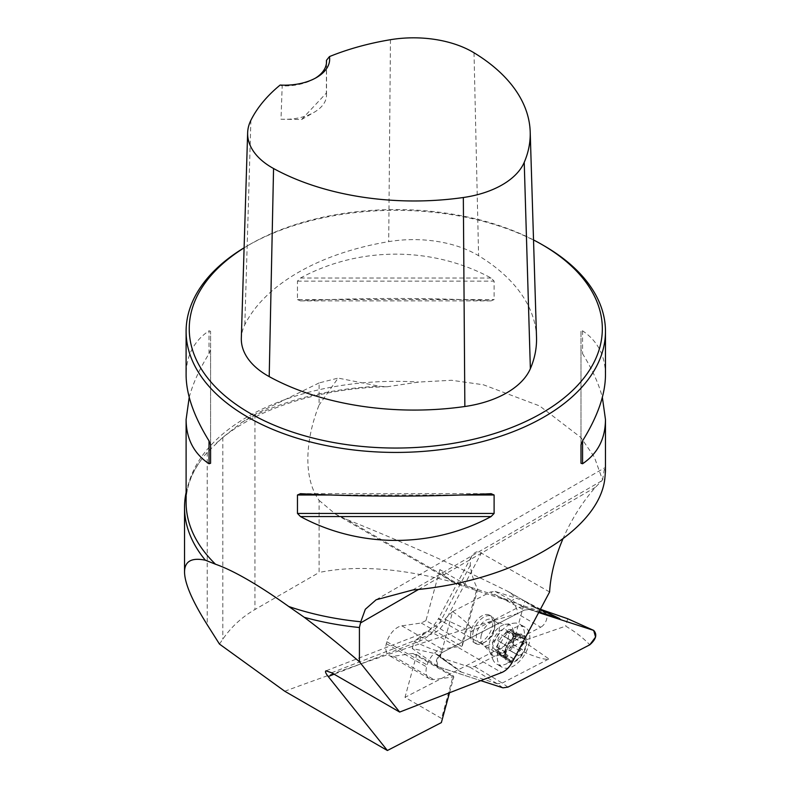 <?xml version="1.0" encoding="UTF-8"?>
<svg xmlns="http://www.w3.org/2000/svg" width="790" height="790" viewBox="0 0 790 790"><rect width="100%" height="100%" fill="white"/><g stroke="black" fill="none" stroke-linecap="round" stroke-linejoin="round"><path stroke-width="0.59" stroke-dasharray="3.95 2.96" d="M284.736 691.23C378.291 656.875 455.84 631.042 517.381 613.712L540.735 627.201L404.994 697.353L441.541 718.456L441.363 722.603M549.603 591.967L478.947 551.736L476.173 551.983L473.338 553.82L471.679 556.12L470.504 559.35L470.287 565.324A115.33 66.587 120 0 0 477.782 589.103L476.4 590.693L439.852 569.59A115.33 66.587 120 0 0 453.104 582.033A115.33 66.587 120 0 0 460.56 585.351L544.705 612.675A8.384 4.839 -60 0 1 545.238 612.921A8.384 4.839 -60 0 1 546.463 619.844A8.384 4.839 -60 0 1 540.735 627.201M319.091 500.386L335.503 514.142L345.724 519.05C398.753 540.192 452.591 564.198 507.259 591.068L511.624 593.794L513.994 596.598L513.589 599.6L510.824 601.15C447.723 577.105 377.61 560.426 319.091 572.493L319.091 500.386A115.33 66.587 -60 0 1 319.091 404.994L319.091 382.933L338.11 378.094L319.091 404.994M562.855 539.066A115.33 66.587 -60 0 1 595.364 487.371L602.573 479.905L594.307 456.976L580.828 437.463L539.629 405.932L483.371 384.769L451.564 380.276L418.661 382.064L386.616 386.843L379.358 386.231L338.11 378.094M449.51 692.751L453.835 676.902L453.193 675.756L441.541 718.456M439.852 569.59L425.938 620.585L462.486 641.687L462.308 645.835L461.508 646.24L442.064 649.074A16.778 9.687 120 0 0 427.084 664.963L426.56 666.869A16.778 9.687 120 0 0 429.523 678.827A16.778 9.687 120 0 0 433.759 679.528L453.835 676.902M462.308 645.835L477.782 589.103M219.472 644.077L222.829 639.179C231.075 627.072 241.78 617.197 254.933 609.534L319.091 572.493M186.104 492.516A211.256 121.966 180 0 1 201.371 459.652A211.256 121.966 180 0 1 207.217 452.394L222.829 437.364L241.602 422.522A219.008 126.439 180 0 1 379.358 386.231M319.091 382.933L254.933 414.355L241.602 422.522M602.573 479.905L604.548 467.907L605.456 471.492M544.053 245.769A209.686 121.058 0 0 0 247.517 245.769A209.686 121.058 0 0 0 244.11 247.784M189.215 397.291C192.859 383.584 199.465 369.058 209.014 353.713L210.584 349.743L210.584 331.306L209.014 330.822C193.886 340.994 186.252 355.737 186.104 375.043M605.466 375.043C605.328 355.737 597.684 340.994 582.566 330.822L580.986 331.306L580.986 349.743L582.566 353.713C592.115 369.058 598.711 383.584 602.355 397.291M297.465 299.578L300.486 300.891C359.292 297.682 432.278 297.682 491.084 300.891L494.106 299.578L494.106 281.141L491.084 278.011C432.278 246.203 359.292 246.203 300.486 278.011L297.465 281.141L297.465 299.578L494.106 299.578M326.448 63.161L326.369 93.032L301.573 119.537L280.993 119.231L282.198 85.893L280.144 85.053M536.519 337.271A210.338 121.443 0 0 0 478.592 255.723A89.774 51.834 0 0 0 388.7 241.641A210.338 121.443 0 0 0 244.821 324.71A89.774 51.834 0 0 0 241.325 338.14M533.526 239.953A206.536 119.241 0 0 0 249.739 244.485A206.536 119.241 0 0 0 244.1 247.872M326.369 93.032A41.939 24.213 180 0 1 326.517 95.106A41.939 24.213 180 0 1 314.242 112.229A41.939 24.213 180 0 1 280.993 119.231M315.309 78.2A41.939 24.213 180 0 1 314.242 78.842A41.939 24.213 180 0 1 282.198 85.893M210.584 444.829L210.584 331.306M210.584 463.266L210.584 349.743M580.986 331.306L580.986 444.829M580.986 349.743L580.986 463.266M510.824 601.15C515.623 605.407 517.806 609.594 517.381 613.712M425.938 620.585L421.258 623.004L401.814 625.838A16.778 9.687 120 0 0 386.833 641.727L386.31 643.633A16.778 9.687 120 0 0 389.272 655.591A16.778 9.687 120 0 0 393.509 656.293L412.953 653.458L416.646 654.663L404.994 697.353M416.646 654.663L453.193 675.756M412.953 653.458L453.203 676.694M421.258 623.004L461.508 646.24M476.4 590.693L462.486 641.687M386.31 643.633L426.56 666.869M386.833 641.727L427.084 664.963M470.583 635.249A15.731 9.075 120 0 0 473.842 642.448A15.731 9.075 120 0 0 489.563 633.363A15.731 9.075 120 0 0 489.563 615.203A15.731 9.075 120 0 0 471.284 630.341A15.731 9.075 120 0 0 470.583 635.249M505.205 649.923A15.731 9.075 -60 0 1 524.195 635.279A15.731 9.075 -60 0 1 517.45 660.006A15.731 9.075 -60 0 1 505.205 649.923M513.312 644.531L522.299 649.745C520.867 647.395 521.41 645.41 523.928 643.771L525.923 640.463L525.636 639.515L524.738 638.596L520.324 638.182L519.83 636.997L520.827 635.397L519.277 634.992A14.783 8.532 -60 0 1 525.923 640.463A14.783 8.532 -60 0 1 522.269 653.883A14.783 8.532 -60 0 1 511.96 661.823A14.783 8.532 -60 0 1 505.314 656.352A14.783 8.532 -60 0 1 508.967 642.932A14.783 8.532 -60 0 1 519.277 634.992L511.1 640.522L501.601 634.893C499.231 636.177 498.006 638.123 497.907 640.72L498.144 643.712L495.291 648.936L496.14 652.254L499.162 651.809L500.534 655.858L501.917 656.046L504.178 654.93L506.923 650.94L509.619 650.368C511.979 649.074 513.214 647.129 513.312 644.531L513.065 641.539L515.692 637.263L515.929 634.745L515.07 632.997L511.752 633.225A11.267 6.508 120 0 0 511.239 632.869A11.267 6.508 120 0 0 504.297 634.311L501.857 635.19M523.484 641.905A23.068 13.321 -60 0 1 496.673 664.104A23.068 13.321 -60 0 1 492.97 659.64A23.068 13.321 -60 0 1 492.93 646.348A23.068 13.321 -60 0 1 514.023 623.172A23.068 13.321 -60 0 1 519.741 624.149A23.068 13.321 -60 0 1 523.484 641.905M498.263 649.429A23.068 13.321 -60 0 1 525.074 627.23A23.068 13.321 -60 0 1 525.074 653.863A23.068 13.321 -60 0 1 502.015 667.185A23.068 13.321 -60 0 1 498.263 649.429M473.319 631.516A15.731 9.075 -60 0 1 491.607 616.378A15.731 9.075 -60 0 1 494.856 623.577A15.731 9.075 -60 0 1 483.737 642.843A15.731 9.075 -60 0 1 475.876 643.623A15.731 9.075 -60 0 1 473.319 631.516M494.273 629.808A13.104 7.564 120 0 0 494.856 625.72A13.104 7.564 120 0 0 492.14 619.725A13.104 7.564 120 0 0 476.913 632.336A13.104 7.564 120 0 0 479.036 642.418A13.104 7.564 120 0 0 485.593 641.766A13.104 7.564 120 0 0 494.273 629.808M513.144 644.492L522.467 649.874L522.269 653.883L518.773 655.512L509.323 650.042M509.619 650.368L519.129 655.848L509.451 650.131M509.352 650.061L518.596 655.404C515.989 654.851 514.458 656.026 514.014 658.929L511.96 661.823L510.814 661.744L507.753 656.776L506.953 656.688L505.965 657.922L496.14 652.254M497.177 651.918L506.499 657.3L505.314 656.352L507.397 646.181L497.907 640.72M498.075 640.759L507.397 646.141L511.11 640.532L501.897 635.209M501.601 634.893L511.11 640.384L501.759 635.12M510.933 631.003L510.686 629.393L508.059 629.591L504.297 634.311A11.267 6.508 120 0 0 498.144 643.712A11.267 6.508 120 0 0 499.468 652.027A11.267 6.508 120 0 0 499.981 652.382A11.267 6.508 120 0 0 506.923 650.94A11.267 6.508 120 0 0 513.065 641.539A11.267 6.508 -60 0 0 511.752 633.225L510.933 631.003L520.176 636.335M515.821 636.849L506.499 631.467M520.304 636.197L510.982 630.815M505.709 652.313L496.387 646.931M509.56 659.818L500.238 654.436M514.033 659.166L504.711 653.784M524.155 643.702L514.833 638.32M523.365 638.715L514.043 633.333M493.148 640.828A11.267 6.508 120 0 0 494.975 649.489A11.267 6.508 120 0 0 508.069 638.656A11.267 6.508 120 0 0 506.232 629.986A11.267 6.508 120 0 0 493.148 640.828M495.073 591.364L523.059 606.74L538.671 612.546L529.102 609.436L524.145 610.157L442.291 652.461L436.475 660.223L438.361 666.869L480.764 680.644L438.243 666.819L412.252 648.462L435.418 653.676L460.471 671.816C461.558 672.172 460.847 671.441 458.358 669.634L440.109 657.468L452.631 611.588L490.383 592.046L495.073 591.364L524.846 601.072L512.275 647.01C533.339 656.53 545.544 660.509 548.892 658.939L522.98 640.927L565.67 626.124C575.406 631.862 583.435 638.093 589.755 644.828M440.139 657.517L469.892 667.175L474.573 666.493L512.275 647.01M523.059 606.74L539.007 611.924M540.459 609.189L524.817 601.032M523.049 606.74L518.092 607.461L471.442 631.575L444.81 619.251L414.266 641.065C422.551 645.736 431.903 649.528 442.291 652.461L524.145 610.157L490.383 592.046M452.69 611.539C468.253 623.162 474.504 629.847 471.442 631.575M460.471 671.816L497.285 683.775L502.954 687.843M529.102 609.436L524.145 610.157M442.291 652.461C435.952 657.991 434.638 662.8 438.361 666.869L436.732 665.931M507.911 687.122L502.233 683.054L548.892 658.939M541.111 609.524L531.068 605.989L524.846 601.072M474.573 666.493L502.243 683.054L497.275 683.775M567.684 618.728L565.67 626.124M522.98 640.927L512.335 646.951M412.252 648.462L414.266 641.065M444.81 619.251L452.631 611.588M435.418 653.676L437.818 654.752L440.109 657.468M507.259 591.068L544.705 612.675M460.56 585.351L345.724 519.05M470.287 565.324L441.422 619.656A33.545 19.365 -60 0 1 419.806 641.016L334.121 674.226M207.217 452.394L207.217 624.712M222.829 437.364L222.829 639.179M201.371 459.652C191.121 473.783 186.035 488.032 186.104 502.401A209.686 121.058 180 0 1 418.661 382.064M390.457 39.707L388.7 241.641M250.894 120.278L244.821 324.71M474.02 52.792L478.592 255.723M209.014 353.713L209.014 330.822M582.566 330.822L582.566 353.713M461.261 494.994L330.309 494.994M491.084 493.681L300.486 493.681M300.486 300.891L491.084 300.891M297.465 281.141L494.106 281.141M300.486 278.011L491.084 278.011M254.933 414.355L254.933 609.534M331.603 672.764L433.591 633.244L501.67 672.547M419.806 641.016A16.778 11.129 68.8 0 1 425.613 632.227A16.778 11.129 68.8 0 1 433.591 633.244A16.778 9.687 120 0 0 444.405 622.56L481.525 552.664M512.473 661.862L444.405 622.56A16.778 0.839 28 0 1 438.47 618.639C433.384 626.707 429.098 631.24 425.613 632.227L325.994 670.829M441.422 619.656A16.778 0.839 28 0 0 438.47 618.639L471.679 556.12M595.364 487.371L418.641 589.399M412.656 590.002L604.794 479.076M393.509 656.293L433.759 679.528M401.814 625.838L442.064 649.074M512.641 638.389A17.321 10.003 120 0 0 505.531 624.327A17.321 10.003 120 0 0 489.691 641.727A17.321 10.003 120 0 0 489.721 651.711A17.321 10.003 120 0 0 501.206 654.179A17.321 10.003 120 0 0 512.641 638.389M481.367 634.903A13.104 7.564 -60 0 1 496.594 622.293A13.104 7.564 -60 0 1 496.594 637.421A13.104 7.564 -60 0 1 483.49 644.995A13.104 7.564 -60 0 1 481.367 634.903M515.682 636.987L506.449 631.654M523.128 638.774L513.895 633.432M505.778 652.145L496.535 646.812M507.397 646.181L498.164 640.848M509.52 659.581L500.277 654.248M506.568 657.152L497.325 651.819M514.014 658.929L504.771 653.597M523.928 643.771L514.685 638.438M522.299 649.745L513.056 644.403M532.371 606.503L555.261 616.654M469.892 667.175L497.285 683.775M335.503 514.142L453.104 582.033M386.616 386.774C317.57 388.078 251.131 410.642 216.332 443.18M249.739 244.485L247.517 245.769M301.573 119.537L314.242 112.229M326.517 95.106L326.517 61.719M314.242 78.842L316.464 77.558M376.129 599.758L604.538 467.887M429.523 678.827L389.272 655.591M508.908 591.937L545.238 612.921M479.036 642.418L483.49 644.995L489.721 651.711L492.97 659.64M492.14 619.725L496.594 622.293L505.531 624.327L514.023 623.172M525.074 627.23L519.741 624.149M502.015 667.185L496.673 664.104M491.607 616.378L489.563 615.203M475.876 643.623L473.842 642.448M494.856 625.72L494.856 623.577M485.593 641.766L483.737 642.843M510.686 629.393L520.59 635.111M520.649 638.399L512.058 633.442M507.753 656.776L499.162 651.809M510.429 661.576L500.534 655.858M524.896 638.676L515.07 632.997M511.239 632.869L506.232 629.986M499.981 652.382L494.975 649.489M437.818 654.752L458.358 669.634M558.165 618.007L531.068 605.989"/><path stroke-width="1.19" d="M334.121 674.226L328.215 676.517C325.658 673.268 324.917 671.372 325.994 670.829L331.603 672.764L399.671 712.067L359.42 661.744L359.42 627.517L360.803 621.76A209.686 121.058 180 0 1 288.696 606.483C273.646 595.739 259.92 586.792 247.517 579.623C235.144 572.483 224.478 567.348 215.512 564.228L205.38 560.209C191.605 557.355 184.653 561.275 184.534 571.95C184.672 583.346 192.237 600.943 207.217 624.712L219.472 644.077L284.736 691.23L387.386 750.5L441.363 722.603L449.51 692.751M399.671 712.067L501.67 672.547A16.778 9.687 120 0 0 512.473 661.862L549.603 591.967A115.33 66.587 -60 0 1 562.855 539.066M328.215 676.517L387.386 750.5M288.696 606.483L304.269 617.306C321.846 630.529 340.223 645.341 359.42 661.744M359.42 627.517A211.256 121.966 180 0 1 304.269 617.306M205.38 560.209A211.256 121.966 180 0 1 184.534 507.377A211.256 121.966 180 0 1 186.104 492.516M605.456 471.492L604.794 479.076C598.316 531.937 512.364 581.558 412.656 590.002L376.139 599.768L365.336 609.258L360.803 621.76M244.11 247.784A209.686 121.058 0 0 0 186.104 331.375A209.686 121.058 0 0 0 247.517 416.972A209.686 121.058 0 0 0 476.024 443.22A209.686 121.058 0 0 0 605.466 331.375A209.686 121.058 0 0 0 544.053 245.769L541.831 244.485A206.536 119.241 0 0 0 533.526 239.953M186.104 331.375L186.104 375.043C186.252 394.496 193.886 416.429 209.014 440.86L210.584 444.829L210.584 463.266L209.014 463.75C193.886 453.579 186.252 438.835 186.104 419.529L189.215 397.291M602.355 397.291L605.466 419.529C605.328 438.835 597.684 453.579 582.566 463.75L580.986 463.266L580.986 444.829L582.566 440.86C597.684 416.429 605.328 394.496 605.466 375.043L605.466 331.375M297.465 494.994L300.486 493.681C359.292 496.89 432.278 496.89 491.084 493.681L494.106 494.994L494.106 513.431L491.084 516.561C432.278 548.369 359.292 548.369 300.486 516.561L297.465 513.431L297.465 494.994L330.309 494.994M329.45 56.594A204.018 117.789 180 0 1 390.457 39.707A83.454 48.18 180 0 1 474.02 52.792A204.018 117.789 180 0 1 530.199 131.891A204.018 117.789 180 0 1 524.224 162.355A83.454 48.18 180 0 1 463.335 197.51A204.018 117.789 180 0 1 273.557 168.517A83.454 48.18 180 0 1 247.645 132.76A83.454 48.18 180 0 1 250.894 120.278A204.018 117.789 180 0 1 280.144 85.053A45.079 26.03 0 0 0 316.464 77.558A45.079 26.03 0 0 0 329.45 56.594L326.458 60.346L326.448 63.161M247.645 132.76L241.325 338.14A89.774 51.834 0 0 0 269.202 376.613A210.338 121.443 0 0 0 464.856 406.504A89.774 51.834 0 0 0 530.367 368.683A210.338 121.443 0 0 0 536.519 337.271L530.199 131.891M244.1 247.872A206.536 119.241 0 0 0 249.739 413.121A206.536 119.241 0 0 0 541.831 413.121A206.536 119.241 0 0 0 541.831 244.485M326.458 60.346A41.939 24.213 180 0 1 326.517 61.719A41.939 24.213 180 0 1 315.309 78.2M539.007 611.924L559.873 618.698L540.459 609.189M480.764 680.644L502.954 687.843L507.911 687.122L589.755 644.828C596.104 639.288 597.408 634.489 593.685 630.41L538.671 612.546L593.685 630.41L595.571 637.056L589.755 644.828L507.911 687.122L502.954 687.843L480.764 680.644M593.685 630.41L567.684 618.728L541.111 609.524M215.512 564.228A209.686 121.058 180 0 1 186.104 502.401L186.104 419.529M524.224 162.355L530.367 368.683M273.557 168.517L269.202 376.613M463.335 197.51L464.856 406.504M209.014 463.75L209.014 440.86M582.566 440.86L582.566 463.75M491.084 516.561L300.486 516.561M494.106 513.431L297.465 513.431M494.106 494.994L461.261 494.994M418.641 589.399L360.724 622.846M555.261 616.654L559.873 618.698M605.466 471.492L605.466 419.529M184.534 571.95L184.534 507.377"/></g></svg>
